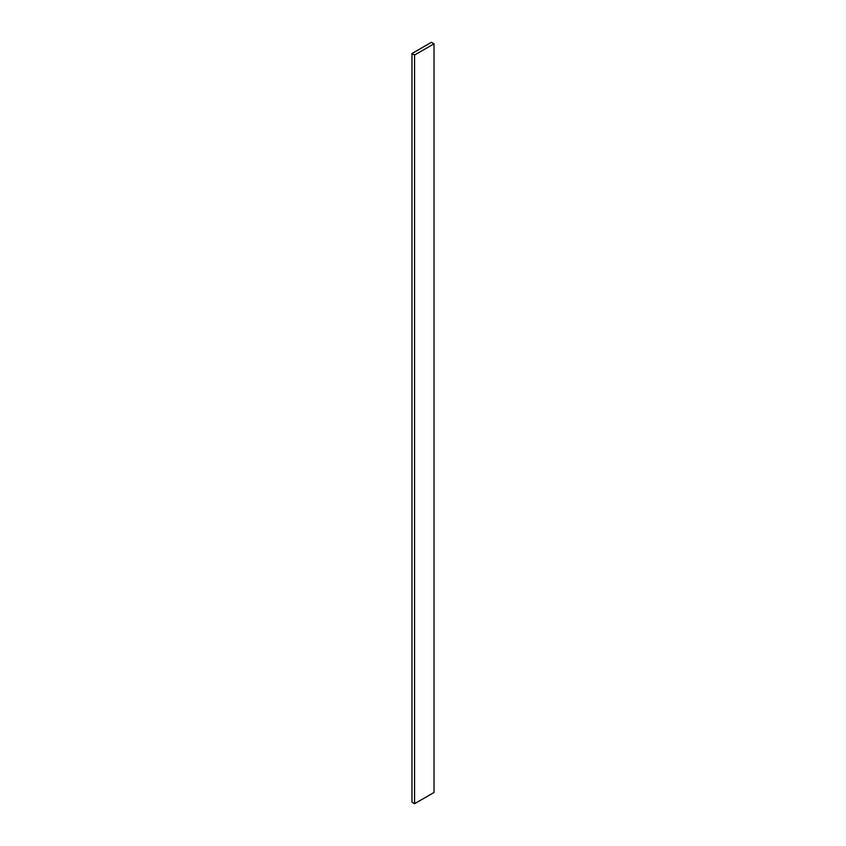 <?xml version="1.0" encoding="UTF-8"?>
<svg xmlns="http://www.w3.org/2000/svg" width="846" height="846" viewBox="0 0 846 846"><rect width="100%" height="100%" fill="white"/><g stroke="black" fill="none" stroke-linecap="round" stroke-linejoin="round"><path stroke-width="1.27" d="M434.019 43.802L431.428 42.3L411.981 53.531L411.981 802.198L414.572 803.7L434.019 792.469L434.019 43.802L414.572 55.032L414.572 803.7M411.981 53.531L414.572 55.032"/></g></svg>
